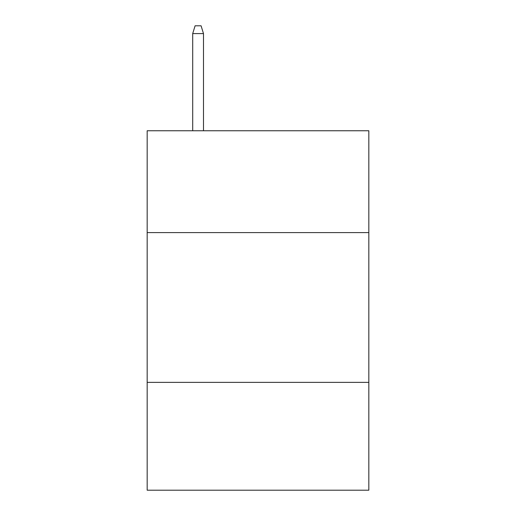 <?xml version="1.0" encoding="UTF-8"?>
<svg xmlns="http://www.w3.org/2000/svg" width="516" height="516" viewBox="0 0 516 516"><rect width="100%" height="100%" fill="white"/><g stroke="black" fill="none" stroke-linecap="round" stroke-linejoin="round"><path stroke-width="0.77" d="M368.83 232.6L368.83 130.754L147.17 130.754L147.17 232.6L368.83 232.6L368.83 490.2L147.17 490.2L147.17 232.6M368.83 382.369L147.17 382.369M203.485 130.754L203.485 33.585L192.7 33.585L192.7 130.754M192.7 33.585L195.1 25.8L201.085 25.8L203.485 33.585"/></g></svg>
